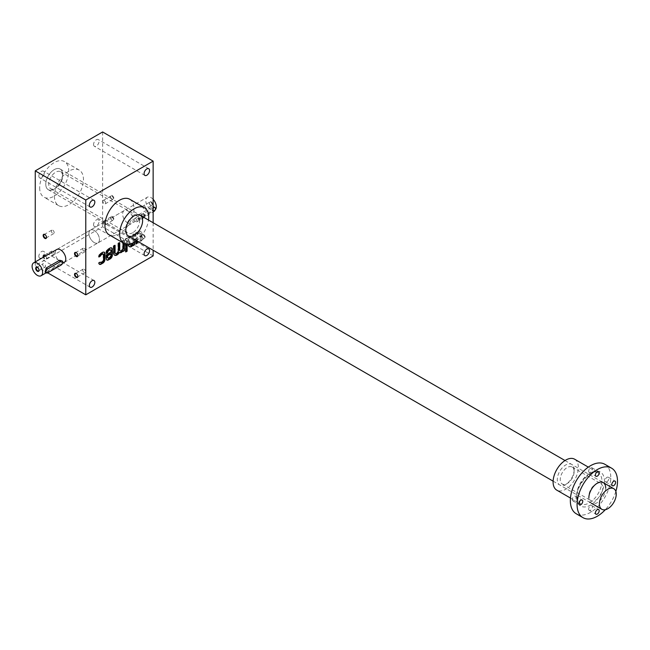 <?xml version="1.0" encoding="UTF-8"?>
<svg xmlns="http://www.w3.org/2000/svg" width="650" height="650" viewBox="0 0 650 650"><rect width="100%" height="100%" fill="white"/><g stroke="black" fill="none" stroke-linecap="round" stroke-linejoin="round"><path stroke-width="0.49" stroke-dasharray="3.25 2.44" d="M153.14 255.929L102.619 226.769L35.254 265.655L47.678 272.829L46.134 271.936L59.605 264.16L60.938 260.236M124.386 243.579L124.386 239.964L123.013 240.752L123.013 242.816M127.116 244.278L127.116 238.387L125.751 239.176L125.751 244.075M134.509 242.133L134.509 234.114L133.136 234.91L133.136 242.174A2.324 1.341 120 0 1 133.023 242.938M129.456 244.14A2.324 1.341 120 0 1 129.431 243.831L129.838 244.067L129.854 236.803L128.489 237.591L128.489 244.27M140.53 234.122A2.324 1.341 120 0 0 140.051 233.057L139.628 232.814A2.324 1.341 120 0 1 140.107 233.878L140.53 234.122L140.53 241.386L141.895 240.597L141.895 233.643A4.647 2.681 120 0 0 140.936 231.522A4.647 2.681 120 0 0 138.889 231.603A4.647 2.681 120 0 0 137.248 233.252L137.248 232.537L135.874 233.326L135.874 241.239M140.051 233.057A2.324 1.341 120 0 0 138.255 233.675A2.324 1.341 120 0 0 137.248 236.015L137.248 241.061M129.724 199.257A20.54 11.862 -60 0 1 132.876 215.711A20.54 11.862 -60 0 1 119.454 233.813A20.54 11.862 -60 0 1 109.184 234.829M153.14 222.739L153.14 250.234M112.198 216.499A2.381 1.373 60 0 1 113.88 219.416A2.381 1.373 60 0 1 112.198 220.391A2.381 1.373 60 0 1 110.516 217.474A2.381 1.373 60 0 1 112.198 216.499M143.553 213.696A2.381 1.373 60 0 1 145.243 216.613A2.381 1.373 60 0 1 143.553 217.588A2.381 1.373 60 0 1 141.871 214.671A2.381 1.373 60 0 1 143.553 213.696M112.198 195.593A2.381 1.373 60 0 1 113.88 198.51A2.381 1.373 60 0 1 112.198 199.485A2.381 1.373 60 0 1 110.516 196.568A2.381 1.373 60 0 1 112.198 195.593M143.553 234.601A2.381 1.373 60 0 1 145.243 237.518A2.381 1.373 60 0 1 143.553 238.493A2.381 1.373 60 0 1 141.871 235.576A2.381 1.373 60 0 1 143.553 234.601M127.879 223.121A7.442 4.298 -120 0 0 131.601 223.486A7.442 4.298 -120 0 0 131.601 214.898A7.442 4.298 -120 0 0 124.158 210.6A7.442 4.298 -120 0 0 123.013 216.564A7.442 4.298 -120 0 0 127.879 223.121M102.619 131.966L102.619 226.769M38.837 176.085A3.867 2.234 120 0 0 39.634 177.856A3.867 2.234 120 0 0 43.509 175.622A3.867 2.234 120 0 0 43.509 171.153A3.867 2.234 120 0 0 40.528 172.193A3.867 2.234 120 0 0 38.837 176.085M93.567 144.487A3.867 2.234 120 0 0 94.364 146.258A3.867 2.234 120 0 0 98.239 144.024A3.867 2.234 120 0 0 98.239 139.555A3.867 2.234 120 0 0 95.257 140.595A3.867 2.234 120 0 0 93.567 144.487M93.567 224.697A3.867 2.234 120 0 0 94.364 226.468A3.867 2.234 120 0 0 98.239 224.234A3.867 2.234 120 0 0 98.239 219.765A3.867 2.234 120 0 0 95.257 220.805A3.867 2.234 120 0 0 93.567 224.697M38.837 256.295A3.867 2.234 120 0 0 39.634 258.066A3.867 2.234 120 0 0 43.509 255.832A3.867 2.234 120 0 0 43.509 251.363A3.867 2.234 120 0 0 40.528 252.403A3.867 2.234 120 0 0 38.837 256.295M54.413 196.259A20.54 11.862 120 0 0 58.671 205.66A20.54 11.862 120 0 0 79.211 193.806A20.54 11.862 120 0 0 79.211 170.089A20.54 11.862 120 0 0 63.375 175.589A20.54 11.862 120 0 0 54.413 196.259M35.254 261.926L35.254 265.655M124.158 210.6L56.794 249.486A7.442 4.298 -120 0 0 55.656 255.45A7.442 4.298 -120 0 0 60.515 262.007A7.442 4.298 -120 0 0 64.236 262.381L131.601 223.486M45.549 255.978A2.381 1.373 60 0 1 46.524 258.302A2.381 1.373 60 0 1 45.199 259.439A2.381 1.373 60 0 1 43.314 257.27M76.343 273.585A1.982 1.146 60 0 1 76.481 273.658L76.481 273.658A1.982 1.146 60 0 1 77.878 276.079A1.982 1.146 60 0 1 77.87 276.234M84.142 269.23A1.982 1.146 60 0 1 85.434 270.977A1.982 1.146 60 0 1 85.134 272.561A1.982 1.146 60 0 1 84.142 272.464A1.982 1.146 60 0 1 82.851 270.717A1.982 1.146 60 0 1 83.151 269.132A1.982 1.146 60 0 1 84.142 269.23M111.914 216.994A1.982 1.146 60 0 1 113.206 218.733A1.982 1.146 60 0 1 112.905 220.318A1.982 1.146 60 0 1 111.914 220.22A1.982 1.146 60 0 1 110.516 217.799A1.982 1.146 60 0 1 110.923 216.897A1.982 1.146 60 0 1 111.914 216.994M104.252 221.414A1.982 1.146 60 0 1 105.544 223.161A1.982 1.146 60 0 1 105.243 224.746A1.982 1.146 60 0 1 103.261 223.6A1.982 1.146 60 0 1 103.261 221.317A1.982 1.146 60 0 1 104.252 221.414M143.268 214.191A1.982 1.146 60 0 1 144.56 215.938A1.982 1.146 60 0 1 144.259 217.523A1.982 1.146 60 0 1 143.268 217.425A1.982 1.146 60 0 1 141.871 214.996A1.982 1.146 60 0 1 142.277 214.094A1.982 1.146 60 0 1 143.268 214.191M135.606 218.619A1.982 1.146 60 0 1 136.898 220.358A1.982 1.146 60 0 1 136.597 221.943A1.982 1.146 60 0 1 134.615 220.805A1.982 1.146 60 0 1 134.615 218.522A1.982 1.146 60 0 1 135.606 218.619M111.914 196.089A1.982 1.146 60 0 1 113.206 197.836A1.982 1.146 60 0 1 112.905 199.42A1.982 1.146 60 0 1 111.914 199.322A1.982 1.146 60 0 1 110.516 196.893A1.982 1.146 60 0 1 110.923 195.991A1.982 1.146 60 0 1 111.914 196.089M104.252 200.517A1.982 1.146 60 0 1 105.544 202.256A1.982 1.146 60 0 1 105.243 203.84A1.982 1.146 60 0 1 103.261 202.702A1.982 1.146 60 0 1 103.261 200.411A1.982 1.146 60 0 1 104.252 200.517M143.268 235.097A1.982 1.146 60 0 1 144.56 236.836A1.982 1.146 60 0 1 144.259 238.428A1.982 1.146 60 0 1 143.268 238.322A1.982 1.146 60 0 1 141.871 235.901A1.982 1.146 60 0 1 142.277 234.999A1.982 1.146 60 0 1 143.268 235.097M135.606 239.517A1.982 1.146 60 0 1 136.898 241.264A1.982 1.146 60 0 1 136.597 242.848A1.982 1.146 60 0 1 134.615 241.711A1.982 1.146 60 0 1 134.615 239.419A1.982 1.146 60 0 1 135.606 239.517M54.202 189.093A11.911 6.874 -60 0 1 45.784 184.226A11.911 6.874 -60 0 1 54.202 169.642A11.911 6.874 -60 0 1 62.619 174.509A11.911 6.874 -60 0 1 54.202 189.093L54.202 189.093A11.911 6.874 -60 0 1 48.246 189.678A11.911 6.874 -60 0 1 48.246 175.931A11.911 6.874 -60 0 1 60.158 169.057A11.911 6.874 -60 0 1 61.977 178.596A11.911 6.874 -60 0 1 54.202 189.093L55.672 188.24A9.823 5.671 -60 0 1 50.765 188.727A9.823 5.671 -60 0 1 50.765 177.385A9.823 5.671 -60 0 1 60.588 171.714A9.823 5.671 -60 0 1 62.619 176.207A9.823 5.671 -60 0 1 55.672 188.24L54.202 189.093M132.722 232.716A9.823 5.671 -60 0 1 127.806 233.204A9.823 5.671 -60 0 1 125.775 228.711A9.823 5.671 -60 0 1 132.722 216.678A9.823 5.671 -60 0 1 137.629 216.19A9.823 5.671 -60 0 1 139.132 224.063A9.823 5.671 -60 0 1 132.722 232.716M39.674 187.752A20.54 11.862 120 0 0 43.932 197.153A20.54 11.862 120 0 0 64.472 185.299A20.54 11.862 120 0 0 64.472 161.582A20.54 11.862 120 0 0 48.644 167.082A20.54 11.862 120 0 0 39.674 187.752M136.606 240.695A20.54 11.862 120 0 0 148.517 220.066M44.988 234.577A1.982 1.146 60 0 1 45.126 234.65L45.126 234.65A1.982 1.146 60 0 1 46.524 237.071A1.982 1.146 60 0 1 46.516 237.226M52.788 230.222A1.982 1.146 60 0 1 54.08 231.969A1.982 1.146 60 0 1 53.779 233.553A1.982 1.146 60 0 1 52.788 233.456A1.982 1.146 60 0 1 51.496 231.709A1.982 1.146 60 0 1 51.797 230.124A1.982 1.146 60 0 1 52.788 230.222M76.343 252.679A1.982 1.146 60 0 1 76.481 252.752L76.481 252.752A1.982 1.146 60 0 1 77.878 255.174A1.982 1.146 60 0 1 77.87 255.328M84.142 248.324A1.982 1.146 60 0 1 85.434 250.071A1.982 1.146 60 0 1 85.134 251.656A1.982 1.146 60 0 1 84.142 251.558A1.982 1.146 60 0 1 82.851 249.811A1.982 1.146 60 0 1 83.151 248.227A1.982 1.146 60 0 1 84.142 248.324M44.988 255.482A1.982 1.146 60 0 1 45.126 255.556L45.126 255.556A1.982 1.146 60 0 1 46.524 257.977A1.982 1.146 60 0 1 46.117 258.879A1.982 1.146 60 0 1 43.818 256.986M52.788 251.127A1.982 1.146 60 0 1 54.08 252.874A1.982 1.146 60 0 1 53.779 254.459A1.982 1.146 60 0 1 52.788 254.361A1.982 1.146 60 0 1 51.496 252.614A1.982 1.146 60 0 1 51.797 251.03A1.982 1.146 60 0 1 52.788 251.127M140.107 233.878L140.107 241.142L141.472 240.354L141.472 233.399A4.647 2.681 120 0 0 140.514 231.278A4.647 2.681 120 0 0 138.466 231.359L138.889 231.603M141.472 240.354L141.895 240.597M138.466 231.359A4.647 2.681 120 0 0 136.825 233.009L137.248 233.252M136.825 233.009L136.825 232.294L137.248 232.537M136.825 232.294L135.452 233.082L135.874 233.326M135.452 233.082L135.452 243.831L135.874 244.075M135.452 243.831L135.874 243.588M136.825 240.817L136.825 235.771L137.248 236.015M139.628 232.814A2.324 1.341 120 0 0 137.841 233.431A2.324 1.341 120 0 0 136.825 235.771M140.107 241.142L140.53 241.386M132.722 244.693L132.722 245.408L133.136 245.164M132.722 245.408L133.136 245.651M134.087 242.385L134.087 233.878L134.509 234.114M134.087 233.878L132.722 234.666L133.136 234.91M132.722 234.666L133.136 242.174M130.146 244.977A2.324 1.341 120 0 0 131.844 244.116A2.324 1.341 120 0 0 132.722 241.93M129.431 243.831L129.431 236.559L129.854 236.803M129.431 236.559L128.066 237.347L128.489 237.591M128.066 237.347L128.066 244.303A4.647 2.681 120 0 0 129.025 246.431A4.647 2.681 120 0 0 129.244 246.537M126.701 244.246L126.701 238.144L125.328 238.932L125.328 249.673L125.751 249.429M125.328 249.673L125.751 249.917M126.701 238.144L127.116 238.387M125.328 238.932L125.751 239.176M126.701 249.86L126.701 249.373L125.328 250.161L125.328 251.737L125.751 251.493M125.328 251.737L125.751 251.981M126.701 249.373L127.116 249.616M125.328 250.161L125.751 250.404M122.59 250.543L122.59 251.257L123.013 251.014M122.59 251.257L123.013 251.493M123.963 243.36L123.963 239.72L124.386 239.964M123.963 239.72L122.59 240.508L123.013 240.752M122.59 240.508L122.59 247.78L123.013 248.024M120.022 250.827A2.324 1.341 120 0 0 121.713 249.966A2.324 1.341 120 0 0 122.59 247.78M119.308 242.889L119.308 242.409L119.73 242.653M119.308 242.409L117.942 243.197L118.365 243.441M117.942 243.197L117.942 250.461L118.365 250.705M115.367 253.508A2.324 1.341 120 0 0 117.065 252.647A2.324 1.341 120 0 0 117.942 250.461M114.66 245.578L114.66 245.091L115.082 245.334M114.66 245.091L113.287 245.879L113.709 246.123M113.287 245.879L113.287 252.834A4.647 2.681 120 0 0 114.254 254.963A4.647 2.681 120 0 0 114.473 255.068M118.901 252.273L118.901 252.273A4.647 2.681 120 0 0 118.909 252.273L119.324 252.517M111.499 247.886A2.974 1.723 120 0 0 111.304 247.739A2.974 1.723 120 0 0 109.817 247.886L108.006 248.934A2.974 1.723 120 0 0 105.901 252.582L106.324 253.549M105.901 253.305L106.324 253.061M110.971 252.289L110.549 250.502A1.788 1.032 120 0 0 110.37 249.844M110.549 252.046L105.901 254.727L106.324 254.971M105.901 254.727L105.901 258.464A2.974 1.723 120 0 0 106.519 259.821A2.974 1.723 120 0 0 106.746 259.919M107.876 257.961A1.788 1.032 120 0 0 108.534 257.79L109.289 257.351A1.788 1.032 120 0 0 110.549 255.166L110.549 253.622M104.114 252.151A2.974 1.723 120 0 0 103.919 252.005A2.974 1.723 120 0 0 102.424 252.151L100.62 253.199A2.974 1.723 120 0 0 98.516 256.783L98.93 257.026M98.516 256.783L98.987 256.506M100.433 262.324A1.487 0.861 120 0 0 100.937 262.178L102.115 261.495A1.487 0.861 120 0 0 103.163 259.675L103.163 254.524A1.487 0.861 120 0 0 103.033 254.012M100.189 262.251A1.487 0.861 120 0 0 100.238 262.275L100.189 262.251A1.487 0.861 120 0 1 99.946 261.958L100.368 262.202M99.946 261.958L98.516 262.787L98.93 263.031M98.516 262.787A2.974 1.723 120 0 0 99.125 264.087A2.974 1.723 120 0 0 99.353 264.184M44.135 267.012A1.982 1.146 -120 0 0 45.118 267.109A1.982 1.146 -120 0 0 45.118 264.818A1.982 1.146 -120 0 0 43.144 263.681A1.982 1.146 -120 0 0 42.843 265.265A1.982 1.146 -120 0 0 44.135 267.012M39.041 270.099A1.982 1.146 -120 0 0 39.049 269.945A1.982 1.146 -120 0 0 37.643 267.524A1.982 1.146 -120 0 0 37.513 267.451M94.193 242.564A7.442 4.298 -120 0 0 97.914 242.929A7.442 4.298 -120 0 0 97.914 234.341A7.442 4.298 -120 0 0 90.472 230.043A7.442 4.298 -120 0 0 89.334 236.007A7.442 4.298 -120 0 0 94.193 242.564M45.086 272.139L46.134 271.936M144.259 205.969A1.982 1.146 60 0 1 145.551 207.707A1.982 1.146 60 0 1 145.251 209.3A1.982 1.146 60 0 1 143.276 208.154A1.982 1.146 60 0 1 143.276 205.871A1.982 1.146 60 0 1 144.259 205.969M150.743 202.223A1.982 1.146 60 0 1 152.043 203.97A1.982 1.146 60 0 1 151.734 205.554A1.982 1.146 60 0 1 150.743 205.457A1.982 1.146 60 0 1 149.346 203.028A1.982 1.146 60 0 1 149.76 202.126A1.982 1.146 60 0 1 150.743 202.223M153.14 208.049L140.294 215.467A2.381 1.373 120 0 0 138.743 217.563A2.381 1.373 120 0 0 139.108 219.472A2.381 1.373 120 0 0 140.294 219.351L153.14 211.941M155.22 209.771A7.442 4.298 60 0 1 154.757 210.121A7.442 4.298 60 0 1 147.314 205.822A7.442 4.298 60 0 1 147.314 197.226A7.442 4.298 60 0 1 151.036 197.6A7.442 4.298 60 0 1 153.14 199.322M94.193 230.409A7.442 4.298 60 0 1 99.06 236.966A7.442 4.298 60 0 1 97.914 242.929A7.442 4.298 60 0 1 90.472 238.639A7.442 4.298 60 0 1 90.472 230.043A7.442 4.298 60 0 1 94.193 230.409M140.294 215.467L138.759 214.573L137.702 218.66L138.759 218.465L152.23 210.681L153.562 206.757M138.759 214.573L153.14 206.611M151.036 201.727A2.381 1.373 60 0 1 152.718 204.644A2.381 1.373 60 0 1 151.036 205.619A2.381 1.373 60 0 1 149.346 202.702A2.381 1.373 60 0 1 151.036 201.727M604.841 464.279A28.576 16.502 -60 0 1 610.764 477.36A28.576 16.502 -60 0 1 598.293 506.122A28.576 16.502 -60 0 1 576.266 513.776M615.851 491.441A28.576 16.502 -60 0 1 605.288 509.73M605.711 488.061A11.911 6.874 -60 0 1 597.293 502.637A11.911 6.874 -60 0 1 588.876 497.778L588.876 496.08A9.823 5.671 -60 0 1 595.814 484.047A9.823 5.671 -60 0 1 600.73 483.559A9.823 5.671 -60 0 1 602.761 488.061A9.823 5.671 -60 0 1 598.479 497.941A9.823 5.671 -60 0 1 590.907 500.573A9.823 5.671 -60 0 1 588.876 496.08M606.978 481.739A2.681 1.544 120 0 0 608.725 479.375A2.681 1.544 120 0 0 608.311 477.23A2.681 1.544 120 0 0 606.247 477.945A2.681 1.544 120 0 0 605.077 480.642A2.681 1.544 120 0 0 605.637 481.869A2.681 1.544 120 0 0 606.978 481.739M588.664 509.08A2.681 1.544 120 0 0 589.217 510.307A2.681 1.544 120 0 0 590.558 510.177A2.681 1.544 120 0 0 592.304 507.812A2.681 1.544 120 0 0 591.898 505.668A2.681 1.544 120 0 0 589.834 506.382A2.681 1.544 120 0 0 588.664 509.08M588.664 471.161A2.681 1.544 120 0 0 589.217 472.387A2.681 1.544 120 0 0 590.558 472.257A2.681 1.544 120 0 0 592.304 469.893A2.681 1.544 120 0 0 591.898 467.748A2.681 1.544 120 0 0 589.834 468.471A2.681 1.544 120 0 0 588.664 471.161M572.244 499.598A2.681 1.544 120 0 0 572.796 500.825A2.681 1.544 120 0 0 574.137 500.695A2.681 1.544 120 0 0 575.884 498.339A2.681 1.544 120 0 0 575.477 496.186A2.681 1.544 120 0 0 573.414 496.909A2.681 1.544 120 0 0 572.244 499.598M574.649 459.217A17.859 10.311 -60 0 1 578.346 467.399A17.859 10.311 -60 0 1 570.554 485.371A17.859 10.311 -60 0 1 556.79 490.157M574.137 469.828A11.911 6.874 -60 0 1 565.719 484.413A11.911 6.874 -60 0 1 557.294 479.546A11.911 6.874 -60 0 1 565.719 464.969A11.911 6.874 -60 0 1 574.137 469.828L574.137 471.526A9.823 5.671 -60 0 1 567.19 483.559A9.823 5.671 -60 0 1 562.283 484.047A9.823 5.671 -60 0 1 562.283 472.704A9.823 5.671 -60 0 1 572.106 467.033A9.823 5.671 -60 0 1 574.137 471.526M141.472 233.399L141.895 233.643M128.066 244.303L128.489 244.546M113.287 252.834L113.709 253.078M109.817 247.886L110.24 248.129M108.006 248.934L108.428 249.178M105.901 252.582L106.324 252.818M110.549 250.502L110.971 250.746M105.901 258.464L106.324 258.7M110.549 255.166L110.971 255.409M108.534 257.79L108.956 258.034M109.289 257.351L109.712 257.595M102.424 252.151L102.846 252.395M100.62 253.199L101.034 253.443M103.163 254.524L103.586 254.768M103.163 259.675L103.586 259.919M102.115 261.495L102.529 261.739M100.937 262.178L101.351 262.421M61.149 265.046L59.605 264.16M140.294 219.351L138.759 218.465M153.14 207.317L152.23 206.798M153.766 211.575L152.23 210.681M604.451 481.008A19.646 11.343 -60 0 1 583.611 506.935A19.646 11.343 -60 0 1 583.611 479.148A19.646 11.343 -60 0 1 604.451 481.008M601.924 481.008A17.859 10.311 -60 0 1 594.124 498.981A17.859 10.311 -60 0 1 580.361 503.766A17.859 10.311 -60 0 1 580.361 483.145A17.859 10.311 -60 0 1 598.227 472.834A17.859 10.311 -60 0 1 601.924 481.008M83.151 269.132L75.489 273.561M85.134 272.561L77.472 276.981M110.923 216.897L103.261 221.317M112.905 220.318L105.243 224.746M142.277 214.094L134.615 218.522M144.259 217.523L136.597 221.943M110.923 195.991L103.261 200.411M112.905 199.42L105.243 203.84M142.277 234.999L134.615 239.419M144.259 238.428L136.597 242.848M94.031 200.322L43.509 171.153M90.155 207.025L39.634 177.856M148.761 168.724L98.239 139.555M144.885 175.427L94.364 146.258M148.761 248.934L98.239 219.765M144.885 255.637L94.364 226.468M94.031 280.532L43.509 251.363M90.155 287.235L39.634 258.066M62.619 176.207L62.619 174.509M50.765 188.727L127.806 233.204M60.588 171.714L137.629 216.19M125.775 228.711L125.775 230.409M132.722 216.678L134.192 215.824M79.211 170.089L64.472 161.582M58.671 205.66L43.932 197.153M51.797 230.124L44.135 234.553M53.779 233.553L46.117 237.981M83.151 248.227L75.489 252.655M85.134 251.656L77.472 256.084M51.797 251.03L44.135 255.458M53.779 254.459L46.117 258.879M140.936 231.522L140.514 231.278M129.447 246.675L129.025 246.431M114.668 255.206L114.254 254.963M111.727 247.983L111.304 247.739M106.941 260.065L106.519 259.821M104.333 252.249L103.919 252.005M99.547 264.331L99.125 264.087M38.634 270.847L45.118 267.109M36.66 267.426L43.144 263.681M46.215 272.789L62.562 263.348M64.236 262.381L154.757 210.121M56.794 249.486L147.314 197.226M149.76 202.126L143.276 205.871M151.734 205.554L145.251 209.3M137.702 218.66L139.108 219.472M48.246 189.678L128.237 235.861M553.109 481.154L591.337 503.23M60.158 169.057L140.148 215.239M565.012 460.533L603.249 482.609M605.637 481.869L612.373 485.761M608.311 477.23L615.054 481.122M570.472 498.054L580.361 503.766L577.249 497.754C574.023 489.32 591.151 466.806 598.227 472.834L588.331 467.122M589.217 510.307L595.952 514.199M591.898 505.668L598.634 509.559M572.796 500.825L579.532 504.717M575.477 496.186L582.213 500.077M589.217 472.387L595.952 476.279M591.898 467.748L598.634 471.64M595.814 484.047L597.293 483.194M562.283 484.047L590.907 500.573M572.106 467.033L600.73 483.559M567.19 483.559L565.719 484.413"/><path stroke-width="0.97" d="M153.14 161.135L102.619 131.966L35.254 170.861L85.776 200.029L153.14 161.135L153.14 222.739M47.678 272.829L61.149 265.046A2.381 1.373 120 0 0 62.701 262.949A2.381 1.373 120 0 0 62.343 261.04A2.381 1.373 120 0 0 61.149 261.162L47.678 268.938A2.381 1.373 120 0 0 46.117 271.034A2.381 1.373 120 0 0 46.483 272.943A2.381 1.373 120 0 0 47.678 272.829L85.776 294.824L153.14 255.929L153.14 250.234M103.277 254.085A1.487 0.861 120 0 1 103.586 254.768L103.586 259.919A1.487 0.861 120 0 1 102.529 261.739L101.351 262.421A1.487 0.861 120 0 1 100.612 262.494A1.487 0.861 120 0 1 100.368 262.202L98.93 263.031A2.974 1.723 120 0 0 99.547 264.331A2.974 1.723 120 0 0 101.034 264.184L102.846 263.136A2.974 1.723 120 0 0 104.951 259.496L104.951 253.614A2.974 1.723 120 0 0 104.333 252.249A2.974 1.723 120 0 0 102.846 252.395L101.034 253.443A2.974 1.723 120 0 0 98.93 257.026L100.368 256.197A1.487 0.861 120 0 1 101.351 254.841L102.529 254.158A1.487 0.861 120 0 1 103.277 254.085L102.854 253.841A1.487 0.861 120 0 0 102.115 253.914L102.529 254.158M110.606 249.925A1.788 1.032 120 0 1 110.971 250.746L110.971 252.289L106.324 254.971L106.324 258.7A2.974 1.723 120 0 0 106.941 260.065A2.974 1.723 120 0 0 108.428 259.919L110.24 258.871A2.974 1.723 120 0 0 112.344 255.231L112.344 249.348A2.974 1.723 120 0 0 111.727 247.983A2.974 1.723 120 0 0 110.24 248.129L108.428 249.178A2.974 1.723 120 0 0 106.324 252.818L106.324 253.549L107.689 252.639A1.788 1.032 120 0 1 108.956 250.453L109.712 250.014A1.788 1.032 120 0 1 110.606 249.925L110.183 249.681A1.788 1.032 120 0 0 109.289 249.771L109.712 250.014M115.082 252.606A2.324 1.341 120 0 0 115.562 253.662L115.139 253.419A2.324 1.341 120 0 1 114.66 252.363L115.082 252.606L115.082 245.334L113.709 246.123L113.709 253.078A4.647 2.681 120 0 0 114.668 255.206A4.647 2.681 120 0 0 119.324 252.517L119.324 252.517A4.647 2.681 120 0 0 121.371 252.436A4.647 2.681 120 0 0 123.013 250.786L123.013 251.493L124.386 250.705L124.386 243.579M115.562 253.662A2.324 1.341 120 0 0 117.349 253.045A2.324 1.341 120 0 0 118.365 250.705L118.365 243.441L119.73 242.653L119.73 249.917A2.324 1.341 120 0 0 120.209 250.981A2.324 1.341 120 0 0 121.997 250.356A2.324 1.341 120 0 0 123.013 248.024L123.013 242.816M127.116 251.193L127.116 249.616L125.751 250.404L125.751 251.981L127.116 251.193L126.701 249.86M125.751 244.075L125.751 249.917L127.116 249.129L127.116 244.278M128.489 244.27L128.489 244.546A4.647 2.681 120 0 0 129.447 246.675A4.647 2.681 120 0 0 131.495 246.586A4.647 2.681 120 0 0 133.136 244.936L133.136 245.651L134.509 244.863L134.509 242.133M129.838 244.067L129.854 244.059A2.324 1.341 120 0 0 130.333 245.131A2.324 1.341 120 0 0 133.023 242.938M135.874 241.239L135.874 244.075L137.248 243.279L137.248 241.061M89.359 205.254A3.867 2.234 120 0 0 90.155 207.025A3.867 2.234 120 0 0 94.031 204.791A3.867 2.234 120 0 0 94.031 200.322A3.867 2.234 120 0 0 91.049 201.362A3.867 2.234 120 0 0 89.359 205.254M144.089 173.656A3.867 2.234 120 0 0 144.885 175.427A3.867 2.234 120 0 0 148.761 173.192A3.867 2.234 120 0 0 148.761 168.724A3.867 2.234 120 0 0 145.779 169.764A3.867 2.234 120 0 0 144.089 173.656M144.089 253.866A3.867 2.234 120 0 0 144.885 255.637A3.867 2.234 120 0 0 148.761 253.403A3.867 2.234 120 0 0 148.761 248.934A3.867 2.234 120 0 0 145.779 249.974A3.867 2.234 120 0 0 144.089 253.866M89.359 285.464A3.867 2.234 120 0 0 90.155 287.235A3.867 2.234 120 0 0 94.031 285.001A3.867 2.234 120 0 0 94.031 280.532A3.867 2.234 120 0 0 91.049 281.572A3.867 2.234 120 0 0 89.359 285.464M123.923 243.336L109.184 234.829A20.54 11.862 -60 0 1 109.184 211.112A20.54 11.862 -60 0 1 129.724 199.257L144.463 207.764A20.54 11.862 120 0 0 128.635 213.265A20.54 11.862 120 0 0 119.665 233.935A20.54 11.862 120 0 0 123.923 243.336A20.54 11.862 120 0 0 134.192 242.32A20.54 11.862 120 0 0 136.606 240.695M85.776 200.029L85.776 294.824M35.254 170.861L35.254 261.926M62.562 263.348L64.236 262.381A7.442 4.298 -120 0 0 64.236 253.784A7.442 4.298 -120 0 0 56.794 249.486L33.637 262.86A7.442 4.298 -120 0 0 32.5 268.816A7.442 4.298 -120 0 0 37.359 275.381A7.442 4.298 -120 0 0 41.08 275.746A7.442 4.298 -120 0 0 41.08 267.15A7.442 4.298 -120 0 0 33.637 262.86M43.314 257.27A2.381 1.373 60 0 1 44.842 255.385L44.842 255.385A2.381 1.373 60 0 1 45.549 255.978M76.196 252.59L76.196 252.59A2.381 1.373 60 0 1 77.878 255.507A2.381 1.373 60 0 1 76.196 256.474A2.381 1.373 60 0 1 74.514 253.557A2.381 1.373 60 0 1 76.196 252.59M44.842 234.488L44.842 234.488A2.381 1.373 60 0 1 46.524 237.404A2.381 1.373 60 0 1 44.842 238.371A2.381 1.373 60 0 1 43.152 235.454A2.381 1.373 60 0 1 44.842 234.488M76.196 273.488L76.196 273.488A2.381 1.373 60 0 1 77.878 276.404A2.381 1.373 60 0 1 76.196 277.379A2.381 1.373 60 0 1 74.514 274.463A2.381 1.373 60 0 1 76.196 273.488L76.481 273.658M77.87 276.234A1.982 1.146 60 0 1 77.472 276.981A1.982 1.146 60 0 1 75.489 275.844A1.982 1.146 60 0 1 75.489 273.561A1.982 1.146 60 0 1 76.343 273.585M134.192 235.276A11.911 6.874 -60 0 1 125.775 230.409A11.911 6.874 -60 0 1 134.192 215.824A11.911 6.874 -60 0 1 142.61 220.691A11.911 6.874 -60 0 1 134.192 235.276M148.517 220.066A20.54 11.862 120 0 0 144.463 207.764M46.516 237.226A1.982 1.146 60 0 1 46.117 237.981A1.982 1.146 60 0 1 44.135 236.836A1.982 1.146 60 0 1 44.135 234.553A1.982 1.146 60 0 1 44.988 234.577M77.87 255.328A1.982 1.146 60 0 1 77.472 256.084A1.982 1.146 60 0 1 75.489 254.938A1.982 1.146 60 0 1 75.489 252.655A1.982 1.146 60 0 1 76.343 252.679M43.818 256.986A1.982 1.146 60 0 1 44.135 255.458A1.982 1.146 60 0 1 44.988 255.482M135.874 243.588L137.248 243.279M136.825 243.035L136.825 240.817M133.136 245.164L134.509 244.863M134.087 244.619L134.087 242.385M129.456 244.14A2.324 1.341 120 0 0 129.919 244.887A2.324 1.341 120 0 0 130.146 244.977M129.244 246.537A4.647 2.681 120 0 0 131.072 246.342L131.495 246.586M131.072 246.342A4.647 2.681 120 0 0 132.722 244.693L133.136 244.936M125.751 249.429L127.116 249.129M126.701 248.885L126.701 244.246M125.751 251.493L126.701 250.949M123.013 251.014L124.386 250.705M123.963 250.461L123.963 243.36M119.308 242.889L119.308 249.673A2.324 1.341 120 0 0 119.787 250.738A2.324 1.341 120 0 0 120.022 250.827M114.66 252.363L114.66 245.578M114.473 255.068A4.647 2.681 120 0 0 118.901 252.273L119.324 252.517M118.909 252.273A4.647 2.681 120 0 0 120.949 252.192L121.371 252.436M120.949 252.192A4.647 2.681 120 0 0 122.59 250.543L123.013 250.786M106.746 259.919A2.974 1.723 120 0 0 108.006 259.675L109.817 258.627A2.974 1.723 120 0 0 111.922 254.987L111.922 249.104A2.974 1.723 120 0 0 111.499 247.886M106.324 253.061L107.689 252.761M107.266 252.517L107.689 252.639M109.289 249.771L108.534 250.209A1.788 1.032 120 0 0 107.266 252.395M110.971 255.409L110.971 253.866L107.689 255.759L107.689 257.303A1.788 1.032 120 0 0 108.062 258.123A1.788 1.032 120 0 0 108.956 258.034L109.712 257.595A1.788 1.032 120 0 0 110.971 255.409M107.689 255.759L107.266 255.523L110.549 253.622L110.971 253.866M107.266 255.523L107.266 257.067A1.788 1.032 120 0 0 107.64 257.879A1.788 1.032 120 0 0 107.876 257.961M99.353 264.184A2.974 1.723 120 0 0 100.62 263.941L102.424 262.892A2.974 1.723 120 0 0 104.536 259.252L104.536 253.37A2.974 1.723 120 0 0 104.114 252.151M98.987 256.506L100.368 256.197M102.115 253.914L100.937 254.597A1.487 0.861 120 0 0 99.946 255.954M37.513 267.451A1.982 1.146 -120 0 0 36.66 267.426A1.982 1.146 -120 0 0 36.351 269.011A1.982 1.146 -120 0 0 37.643 270.749A1.982 1.146 -120 0 0 38.634 270.847A1.982 1.146 -120 0 0 39.041 270.099M62.343 261.04L59.605 260.268L46.134 268.044L45.086 272.139L46.483 272.943M37.359 271.245A2.381 1.373 -120 0 0 39.049 270.27A2.381 1.373 -120 0 0 37.359 267.353A2.381 1.373 -120 0 0 35.677 268.328A2.381 1.373 -120 0 0 37.359 271.245M153.14 211.941L153.766 211.575A2.381 1.373 120 0 0 155.326 209.479A2.381 1.373 120 0 0 154.96 207.569A2.381 1.373 120 0 0 153.766 207.683L153.14 208.049M153.14 199.322A7.442 4.298 60 0 1 155.22 209.771M154.96 207.569L153.14 206.611M607.815 508.714A11.911 6.874 -60 0 1 601.859 509.308A11.911 6.874 -60 0 1 601.859 495.56A11.911 6.874 -60 0 1 613.771 488.678A11.911 6.874 -60 0 1 615.599 498.225A11.911 6.874 -60 0 1 607.815 508.714M605.288 509.73A28.576 16.502 -60 0 1 583.001 517.668L576.266 513.776A28.576 16.502 -60 0 1 576.266 480.781A28.576 16.502 -60 0 1 604.841 464.279L611.585 468.171A28.576 16.502 -60 0 1 617.5 481.252A28.576 16.502 -60 0 1 615.851 491.441M583.001 517.668A28.576 16.502 -60 0 1 583.001 484.664A28.576 16.502 -60 0 1 611.585 468.171M597.293 514.061A2.681 1.544 120 0 0 599.04 511.704A2.681 1.544 120 0 0 598.634 509.559A2.681 1.544 120 0 0 595.952 511.103A2.681 1.544 120 0 0 595.952 514.199A2.681 1.544 120 0 0 597.293 514.061M588.876 497.778A11.911 6.874 -60 0 1 597.293 483.194A11.911 6.874 -60 0 1 605.711 488.061M597.293 476.149A2.681 1.544 120 0 0 599.04 473.785A2.681 1.544 120 0 0 598.634 471.64A2.681 1.544 120 0 0 595.952 473.184A2.681 1.544 120 0 0 595.952 476.279A2.681 1.544 120 0 0 597.293 476.149M580.872 504.587A2.681 1.544 120 0 0 582.619 502.223A2.681 1.544 120 0 0 582.213 500.077A2.681 1.544 120 0 0 579.532 501.621A2.681 1.544 120 0 0 579.532 504.717A2.681 1.544 120 0 0 580.872 504.587M613.714 485.623A2.681 1.544 120 0 0 615.461 483.267A2.681 1.544 120 0 0 615.054 481.122A2.681 1.544 120 0 0 612.373 482.666A2.681 1.544 120 0 0 612.373 485.761A2.681 1.544 120 0 0 613.714 485.623M570.472 498.054L556.79 490.157A17.859 10.311 -60 0 1 556.79 469.536A17.859 10.311 -60 0 1 574.649 459.217L588.331 467.122M119.308 249.673L119.73 249.917M109.817 258.627L110.24 258.871M111.922 254.987L112.344 255.231M111.922 249.104L112.344 249.348M108.534 250.209L108.956 250.453M108.006 259.675L108.428 259.919M107.266 257.067L107.689 257.303M102.424 262.892L102.846 263.136M104.536 259.252L104.951 259.496M104.536 253.37L104.951 253.614M100.937 254.597L101.351 254.841M100.62 263.941L101.034 264.184M61.149 261.162L59.605 260.268M47.678 268.938L46.134 268.044M153.766 207.683L153.14 207.317M130.333 245.131L129.919 244.887M120.209 250.981L119.787 250.738M108.062 258.123L107.64 257.879M41.08 275.746L46.215 272.789M128.237 235.861L553.109 481.154M591.337 503.23L601.859 509.308M140.148 215.239L565.012 460.533M603.249 482.609L613.771 488.678"/></g></svg>
